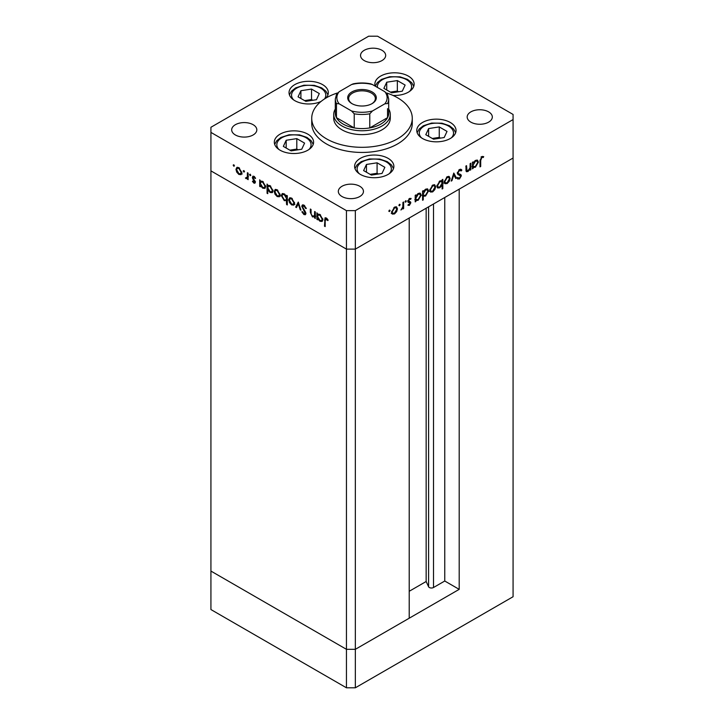 <?xml version="1.0" encoding="UTF-8"?>
<svg xmlns="http://www.w3.org/2000/svg" width="724" height="724" viewBox="0 0 724 724"><rect width="100%" height="100%" fill="white"/><g stroke="black" fill="none" stroke-linecap="round" stroke-linejoin="round"><path stroke-width="1.09" d="M459.197 589.354L355.339 649.319L346.452 649.319L210.928 571.073L210.928 170.882L346.452 249.119L210.928 170.882L210.928 132.402L346.452 210.639L355.339 210.639L355.339 249.119L346.452 249.119L355.339 249.119L355.339 649.319L409.214 618.215L409.214 218.014L355.339 249.119L513.072 158.049L459.197 189.154L459.197 589.354L444.753 581.019L433.504 587.517A2.932 1.692 180 0 1 429.35 587.517A2.932 1.692 180 0 1 428.59 586.757L426.155 581.499L409.214 591.282M355.339 210.639L513.072 119.578L513.072 596.73L355.339 687.8L346.452 687.8L210.928 609.554L210.928 571.073L346.452 649.319L346.452 687.8M346.452 210.639L346.452 649.319L355.339 649.319L355.339 687.8M426.155 581.499L426.155 208.24M444.753 581.019L444.753 197.498M333.719 114.446L333.719 118.293A28.281 16.326 0 0 0 342.009 129.831A28.281 16.326 0 0 0 372.824 133.37A28.281 16.326 0 0 0 390.281 118.293L390.281 114.446A28.281 16.326 180 0 1 372.824 129.524A28.281 16.326 180 0 1 342.009 125.985A28.281 16.326 180 0 1 333.719 114.446A28.281 16.326 180 0 1 335.293 109.08M337.438 92.971A50.273 29.023 0 0 0 311.727 118.293A50.273 29.023 0 0 0 326.452 138.809A50.273 29.023 0 0 0 381.24 145.108A50.273 29.023 0 0 0 412.273 118.293A50.273 29.023 0 0 0 397.548 97.767A50.273 29.023 0 0 0 386.562 92.971M311.727 118.293L311.727 123.424A50.273 29.023 0 0 0 326.452 143.94A50.273 29.023 0 0 0 381.24 150.239A50.273 29.023 0 0 0 412.273 123.424L412.273 118.293M450.292 122.474A19.639 11.34 0 0 0 428.889 120.012A19.639 11.34 0 0 0 416.771 130.483A19.639 11.34 0 0 0 422.517 138.501A19.639 11.34 0 0 0 443.921 140.963A19.639 11.34 0 0 0 456.039 130.483A19.639 11.34 0 0 0 450.292 122.474M388.127 158.366A19.639 11.34 0 0 0 366.724 155.904A19.639 11.34 0 0 0 354.606 166.375A19.639 11.34 0 0 0 360.353 174.393A19.639 11.34 0 0 0 381.756 176.855A19.639 11.34 0 0 0 393.874 166.375A19.639 11.34 0 0 0 388.127 158.366M307.845 134.166A19.639 11.34 0 0 0 286.442 131.705A19.639 11.34 0 0 0 274.324 142.185A19.639 11.34 0 0 0 280.07 150.203A19.639 11.34 0 0 0 301.474 152.655A19.639 11.34 0 0 0 313.592 142.185A19.639 11.34 0 0 0 307.845 134.166M325.891 98.102A19.639 11.34 0 0 0 328.316 92.636A19.639 11.34 0 0 0 322.569 84.618A19.639 11.34 0 0 0 301.166 82.165A19.639 11.34 0 0 0 289.039 92.636A19.639 11.34 0 0 0 294.795 100.654A19.639 11.34 0 0 0 321.094 101.423M392.996 95.441A19.639 11.34 0 0 0 414.137 84.138A19.639 11.34 0 0 0 408.381 76.12A19.639 11.34 0 0 0 386.978 73.658A19.639 11.34 0 0 0 374.86 84.138A19.639 11.34 0 0 0 375.168 86.129M235.363 134.963A12.57 7.258 180 0 1 231.68 129.831A12.57 7.258 180 0 1 239.445 123.134A12.57 7.258 180 0 1 253.138 124.7A12.57 7.258 180 0 1 256.821 129.831A12.57 7.258 180 0 1 249.065 136.537A12.57 7.258 180 0 1 235.363 134.963M470.862 122.139A12.57 7.258 180 0 1 467.179 117.007A12.57 7.258 180 0 1 474.935 110.301A12.57 7.258 180 0 1 488.637 111.876A12.57 7.258 180 0 1 492.32 117.007A12.57 7.258 180 0 1 484.555 123.713A12.57 7.258 180 0 1 470.862 122.139M359.783 186.276A12.57 7.258 0 0 0 346.081 184.701A12.57 7.258 0 0 0 338.325 191.398A12.57 7.258 0 0 0 342.009 196.53A12.57 7.258 0 0 0 355.701 198.105A12.57 7.258 0 0 0 363.457 191.398A12.57 7.258 0 0 0 359.783 186.276M381.991 50.309A12.57 7.258 0 0 0 368.299 48.734A12.57 7.258 0 0 0 360.543 55.44A12.57 7.258 0 0 0 364.217 60.572A12.57 7.258 0 0 0 377.919 62.146A12.57 7.258 0 0 0 385.675 55.44A12.57 7.258 0 0 0 381.991 50.309M513.072 119.578L513.072 114.446L377.548 36.2L368.661 36.2L210.928 127.27L210.928 132.402M315.32 216.485L312.46 216.938L310.334 212.385L310.334 209.028L311.03 209.435L311.112 214.06L312.578 216.195L314.515 215.58L314.623 211.508L315.32 211.906L315.32 218.467L314.288 217.128M315.32 215.508L313.999 216.313L315.32 215.109M301.763 206.277L302.379 204.964L303.98 205.136L306.343 208.458L305.691 208.539L303.98 206.05L302.46 206.693L305.41 211.933L305.845 213.553L305.338 214.72L303.926 214.548L301.863 211.824L302.487 211.643L304.008 213.671L305.148 213.191L301.763 206.277L303.03 204.811M304.089 205.2L302.46 206.693M304.008 213.671L305.754 212.838M298.27 202.068L300.958 210.186L300.207 209.743L298.315 203.878L296.433 207.571L295.682 207.127L298.27 202.068M293.799 205.082L291.636 204.91L289.482 202.584L288.695 199.806L289.591 197.869L291.636 198.123L294.577 203.2L293.673 205.154M279.346 196.729L277.183 196.566L275.02 194.24L274.242 191.462L275.129 189.525L277.183 189.779L280.125 194.856L279.22 196.81M260.803 182.177L260.803 181.09L262.712 181.416L265.672 186.548L264.821 188.412L262.685 188.204L260.387 185.543L260.387 186.756L259.69 186.358L259.69 179.796L260.622 181.172M233.816 164.746L234.467 165.868L233.816 166.239L233.173 165.117L233.816 164.746M234.467 165.868L233.816 166.239L234.467 165.868M241.065 174.629L238.902 174.466L236.739 172.14L235.961 169.362L236.848 167.425L238.902 167.678L241.843 172.755L240.938 174.71M243.888 170.556L244.54 171.678L243.888 172.05L243.237 170.927L243.888 170.556M244.54 171.678L243.888 172.05L244.54 171.678M248.124 177.905L246.042 178.593L245.436 178.013L247.3 177.099L247.427 172.71L248.124 173.117L248.124 179.679L247.427 178.312L247.047 178.647M246.178 177.86L248.124 176.62M250.169 174.185L250.821 175.308L250.169 175.679L249.518 174.556L250.169 174.185M250.821 175.308L250.169 175.679L250.821 175.308M255.301 182.213L254.866 183.226L253.871 183.109L252.414 181.335L252.884 181.045L253.871 182.303L254.604 181.842L252.576 178.484L252.794 176.24L253.979 176.375L255.599 178.204L255.138 178.547L254.015 177.208L253.011 177.679L255.301 182.213M253.871 182.303L255.201 181.498M254.613 176.864L253.011 177.679M268.179 186.439L268.179 185.353L270.088 185.679L273.048 190.801L272.206 192.665L270.061 192.457L267.762 189.742L267.762 193.661L267.066 193.263L267.066 184.05L267.998 185.425M287.301 200.304L284.288 200.675L281.319 195.552L282.17 193.679L284.306 193.896L286.604 196.548L286.604 195.335L287.301 195.733L287.301 204.946L286.604 204.539L286.36 200.874M318.062 214.105L319.927 214.458L322.895 219.58L322.044 221.444L319.908 221.236L317.61 218.576L317.61 219.797L316.913 219.39L316.913 212.829L317.845 214.204M326.958 218.521L325.185 220.612L325.185 226.585L324.488 226.187L325.031 217.843L326.298 218.024L328.18 220.141L327.764 220.594L325.547 218.856L326.66 218.214M465.849 169.76L468.093 170.656L470.03 167.796L470.138 163.606L470.835 163.199L470.835 169.76L470.138 170.167L470.138 168.982L467.976 171.525L466.491 171.706L465.849 166.077L466.546 165.678L467.007 170.837L465.894 170.194M461.206 170.945L459.496 170.439L457.975 172.837L458.256 173.561L460.926 174.665L461.36 175.778L459.45 178.982L457.378 178.656L458.002 177.742L459.523 178.013L460.663 176.222L460.156 175.362L458.066 174.674L457.278 173.226L459.496 169.516L461.143 169.362L461.858 170.113L461.206 170.945L459.297 169.642M457.287 173L458.554 173.778L457.278 173.036M457.921 179.1L457.378 178.656L458.337 178.339L459.45 178.982M458.002 177.742L457.369 177.452M459.55 175.579L459.043 174.719L460.211 175.389L459.107 175.063M453.785 173.045L456.482 178.05L455.722 178.484L453.839 174.801L451.948 180.665L451.197 181.1L453.785 173.045M450.102 178.439L449.314 181.208L447.151 183.552L444.998 183.715L444.219 181.833L447.151 176.756L449.206 176.502L450.102 178.439L449.233 177.932M435.64 186.783L434.862 189.561L432.699 191.896L430.536 192.059L429.757 190.177L432.699 185.1L434.753 184.846L435.64 186.783L434.771 186.276M415.205 199.86L415.902 200.258L415.902 201.471L415.205 201.878L415.205 195.317L415.902 194.91L415.902 196.05L418.228 193.462L420.327 193.254L421.187 195.163L418.201 200.258L416.237 200.521M389.44 210.078L390.082 210.458L389.44 211.58L388.788 211.2L389.44 210.078L390.082 210.458L389.44 210.078M389.44 211.58L388.788 211.2L389.44 211.58M397.458 208.82L396.68 211.598L394.517 213.933L392.363 214.105L391.575 212.222L394.517 207.145L396.571 206.892L397.458 208.82L396.589 208.322M399.503 204.268L400.155 204.639L399.503 205.761L398.861 205.39L399.503 204.268L400.155 204.639L399.503 204.268M399.503 205.761L398.861 205.39L399.503 205.761M402.942 202.394L403.639 201.996L403.639 208.557L402.942 208.955L402.942 207.987L400.951 209.996L402.816 206.928L402.942 202.394M405.684 200.702L406.336 201.073L405.684 202.195L405.042 201.824L405.684 200.702L406.336 201.073L405.684 200.702M405.684 202.195L405.042 201.824L405.684 202.195M410.653 199.326L409.531 199.281L408.526 200.919L410.562 201.942L410.816 202.801L409.386 205.354L407.929 205.263L408.399 204.421L409.386 204.548L410.119 203.236L408.092 202.213L407.829 201.353L409.494 198.503L411.114 198.448L410.653 199.326L409.368 198.575M409.386 205.354L408.273 204.711L409.386 204.548M409.929 202.756L408.092 202.213M407.865 200.937L410.137 201.697M422.581 195.543L423.278 195.942L423.278 199.86L422.581 200.267L422.581 191.055L423.278 190.656L423.278 191.788L425.603 189.199L427.703 188.991L428.563 190.901L425.576 196.005L423.631 196.222M441.441 180.602L442.12 180.991L442.12 179.778L442.817 179.371L442.817 188.584L442.12 188.982L442.12 185.145L439.803 187.787L437.694 188.005L436.834 186.095L439.83 180.991L441.803 180.738M472.428 166.819L473.125 167.226L473.125 168.439L472.428 168.837L472.428 162.276L473.125 161.877L473.125 163.009L475.451 160.42L477.55 160.212L478.41 162.122L475.424 167.226L473.46 167.479M481.777 157.57L480.7 160.511L480.7 166.484L480.003 166.882L480.003 160.819L481.813 156.628L483.695 156.583L483.279 157.506L481.107 157.18M396.182 211.308L396.68 211.598M393.648 213.435L394.517 213.933M393.404 213.299L391.25 213.462M395.965 206.711L396.345 207.951M391.648 211.444L392.942 213.272L394.517 213.127L396.761 209.218L396.109 207.761L394.752 207.019M391.584 212.449L392.942 213.272M393.883 207.58L394.517 207.951L392.281 211.815M396.109 207.761L394.517 207.951M402.942 208.15L403.639 208.557M408.816 202.114L409.748 202.648M409.114 202.548L407.911 201.896M409.703 198.394L410.436 199.2M408.924 198.937L409.531 199.281M407.938 200.584L408.526 200.919M409.449 201.299L410.816 202.801M415.205 201.073L415.902 201.471M415.205 195.643L415.902 196.05M419.703 193.046L420.074 194.313M420.3 194.647L421.187 195.163M417.368 199.779L418.201 200.258M417.096 199.625L414.789 199.616M415.205 197.779L416.544 199.643L418.191 199.462L420.49 195.552L419.811 194.104L418.418 193.353M415.205 198.828L416.544 199.643M417.567 193.914L418.201 194.276L415.902 198.177M419.811 194.104L418.201 194.276M422.581 199.462L423.278 199.86M422.581 191.389L423.278 191.788M427.079 188.792L427.45 190.059M427.676 190.385L428.563 190.901M424.744 195.525L425.576 196.005M424.472 195.362L422.173 195.308M422.581 193.516L423.929 195.389L425.567 195.199L427.866 191.299L427.187 189.851L425.793 189.1M422.581 194.566L423.929 195.389M424.943 189.652L425.576 190.023L423.278 193.923M427.187 189.851L425.576 190.023M434.364 189.272L434.862 189.561M431.821 191.389L432.699 191.896M431.585 191.254L429.432 191.417M434.147 184.665L434.527 185.905M429.83 189.398L431.124 191.236L432.699 191.082L434.943 187.181L434.291 185.715L432.934 184.973M429.766 190.403L431.124 191.236M432.065 185.534L432.699 185.905L430.454 189.769M434.291 185.715L432.699 185.905M441.712 180.756L441.712 181.778M442.12 188.177L442.817 188.584M438.925 187.281L439.803 187.787M438.5 187.254L437.215 187.561M436.844 186.294L438.21 187.145L439.821 186.973L442.12 183.072L441.486 181.606L439.83 181.787L437.54 185.688L438.21 187.145M441.486 181.606L440.083 180.846M439.197 181.416L439.83 181.787M436.907 185.326L437.54 185.688M448.817 180.919L449.314 181.208M446.283 183.045L447.151 183.552M446.038 182.91L443.884 183.072M448.599 176.321L448.98 177.561M444.283 181.054L445.577 182.882L447.161 182.738L449.396 178.828L448.753 177.371L447.387 176.629M444.219 182.059L445.577 182.882M446.518 177.19L447.161 177.561L444.916 181.425M448.753 177.371L447.161 177.561M453.532 173.823L455.369 177.407L456.482 178.05M453.315 174.502L453.839 174.801M451.432 180.367L451.948 180.665M460.555 169.19L461.858 170.113M460.754 169.47L460.22 170.14M458.799 170.031L459.496 170.439M457.36 172.484L457.975 172.837M459.812 174.022L461.36 175.778M470.138 169.362L470.835 169.76M466.98 170.819L467.976 171.525M466.862 170.891L466.057 171.181M472.428 168.031L473.125 168.439M472.428 162.61L473.125 163.009M476.926 160.013L477.288 161.28M477.523 161.615L478.41 162.122M474.591 166.746L475.424 167.226M474.311 166.583L472.012 166.583M472.428 164.737L473.768 166.611L475.415 166.43L477.713 162.52L477.035 161.072L475.641 160.321M472.428 165.796L473.768 166.611M474.79 160.873L475.424 161.244L473.125 165.144M477.035 161.072L475.424 161.244M480.003 166.077L480.7 166.484M482.383 156.393L482.175 156.873L483.279 157.506M482.175 156.873L481.179 156.764M481.415 156.9L482.284 157.407M242.178 173.986L240.015 173.823M239.771 173.968L238.902 174.466M237.246 171.85L236.739 172.14M236.829 168.855L235.961 169.362M237.083 168.475L237.463 167.244M238.676 167.552L237.309 168.294L236.657 169.751L238.902 173.66L240.486 173.814L241.146 172.348L238.902 168.484L237.309 168.294M240.486 173.814L241.834 172.982M239.544 168.113L238.902 168.484M241.78 171.977L241.146 172.348M248.124 178.873L247.427 179.271M247.753 178.122L246.042 178.593M247.156 177.95L246.549 177.371M245.97 177.706L245.436 178.013M247.282 177.217L248.413 176.457M255.273 182.602L253.871 183.109M252.893 181.054L252.414 181.335M254.939 180.837L254.414 181.136M254.133 179.688L253.599 179.995M253.101 178.176L252.576 178.484M253.69 177.842L253.427 176.674L252.314 177.317M253.427 176.674L253.481 176.167M260.387 185.95L259.69 186.358M265.301 187.978L264.034 187.679M263.545 187.706L262.685 188.204M262.423 181.272L261.002 182.023L260.387 183.462L262.676 187.389L264.314 187.57L264.975 186.131L262.685 182.213L261.002 182.023M264.314 187.57L265.663 186.738M263.319 181.842L262.685 182.213M265.608 185.769L264.975 186.131M267.762 192.856L267.066 193.263M272.677 192.231L271.409 191.941M270.921 191.96L270.061 192.457M269.799 185.525L268.378 186.285L267.762 187.724L270.052 191.652L271.69 191.833L272.351 190.394L270.061 186.475L268.378 186.285M271.69 191.833L273.038 191M270.704 186.104L270.061 186.475M272.984 190.023L272.351 190.394M280.459 196.086L278.297 195.923M278.052 196.068L277.183 196.566M275.527 193.951L275.02 194.24M275.111 190.955L274.242 191.462M275.364 190.584L275.744 189.344M276.957 189.652L275.591 190.394L274.939 191.86L277.183 195.761L278.767 195.914L279.428 194.448L277.183 190.584L275.591 190.394M278.767 195.914L280.116 195.091M277.826 190.213L277.183 190.584M280.061 194.077L279.428 194.448M287.301 204.141L286.604 204.539M287.718 200.059L285.401 200.032M285.129 200.186L284.288 200.675M282.215 195.037L281.319 195.552M282.441 194.711L282.803 193.48M287.301 196.213L286.604 196.548M287.301 198.222L286.604 198.629L284.315 194.702L282.686 194.521L282.016 195.951L284.306 199.878L285.989 200.059L287.301 199.263M284.07 193.77L282.686 194.521M284.948 194.331L284.315 194.702M285.989 200.059L286.604 198.629M294.912 204.44L292.749 204.277M292.505 204.412L291.636 204.91M289.98 202.295L289.482 202.584M289.564 199.299L288.695 199.806M289.817 198.928L290.197 197.688M291.41 197.996L290.043 198.747L289.401 200.204L291.636 204.114L293.22 204.258L293.881 202.792L291.636 198.928L290.043 198.747M293.22 204.258L294.577 203.435M292.279 198.557L291.636 198.928M294.514 202.43L293.881 202.792M300.722 209.444L300.207 209.743M298.84 203.58L298.315 203.878M296.94 206.575L295.682 207.127M296.786 206.494L298.623 202.91M306.252 208.213L305.691 208.539M304.677 205.652L303.98 206.05M305.754 214.168L303.926 214.548M305.13 211.444L304.632 211.734M304.107 209.942L303.591 210.241M315.32 217.662L314.623 218.069M315.727 216.241L313.564 216.295M313.284 216.458L312.46 216.938M317.61 218.992L316.913 219.39M318.026 215.218L318.026 214.132M322.524 221.01L321.257 220.72M320.768 220.739L319.908 221.236M319.646 214.304L318.225 215.064L317.61 216.503L319.899 220.422L321.537 220.603L322.198 219.173L319.908 215.245L318.225 215.064M321.537 220.603L322.886 219.77M320.542 214.883L319.908 215.245M322.832 218.802L322.198 219.173M325.185 225.779L324.488 226.187M325.61 218.82L325.737 217.779M327.384 218.983L326.768 219.345M351.891 103.604L351.891 103.604A14.299 8.254 180 0 1 351.891 91.93A14.299 8.254 180 0 1 372.109 91.93A14.299 8.254 180 0 1 372.109 103.604A14.299 8.254 180 0 1 351.891 103.604M371.765 103.794A13.349 7.711 0 0 0 375.349 98.536A13.349 7.711 0 0 0 371.439 93.088A13.349 7.711 0 0 0 356.887 91.414A13.349 7.711 0 0 0 348.651 98.536A13.349 7.711 0 0 0 352.235 103.794M339.149 103.813L336.452 103.541A26.707 15.421 180 0 1 335.293 99.052L335.293 113.161A26.707 15.421 0 0 0 336.452 117.65A26.707 15.421 0 0 0 343.113 124.066A26.707 15.421 0 0 0 354.226 127.913A26.707 15.421 0 0 0 369.774 127.913A26.707 15.421 0 0 0 387.548 117.65A26.707 15.421 0 0 0 388.707 113.161L388.707 99.052A26.707 15.421 180 0 1 387.548 103.541L384.851 103.813A25.132 14.516 0 0 0 384.851 91.722L372.48 84.572A25.132 14.516 0 0 0 351.52 84.572L339.149 91.722A25.132 14.516 0 0 0 339.149 103.813L351.52 110.962A25.132 14.516 0 0 0 372.48 110.962L384.851 103.813M388.707 109.08A28.281 16.326 180 0 1 390.281 114.446M336.452 103.541L336.452 117.65L354.226 127.913L354.226 113.804L351.52 110.962M372.48 110.962L369.774 113.804L369.774 127.913L387.548 117.65L387.548 108.672M351.52 84.572L353.24 83.839C359.077 82.681 364.923 82.681 370.76 83.839L372.48 84.572M384.851 91.722L387.548 94.563M336.452 94.563L339.149 91.722M447.025 131.406L439.251 126.917L428.626 128.564L425.784 134.7L433.558 139.189L444.183 137.542L447.025 131.406M428.626 136.338L428.626 128.564M440.509 138.112L439.251 137.388L432.309 138.465M439.251 137.388L439.251 126.917M384.86 167.298L377.086 162.81L366.462 164.457L363.62 170.583L371.394 175.081L382.019 173.434L384.86 167.298M366.462 172.231L366.462 164.457M378.335 174.004L377.086 173.28L370.136 174.357M377.086 173.28L377.086 162.81M405.123 85.061L397.34 80.572L386.725 82.21L383.874 88.346L391.648 92.835L402.273 91.188L405.123 85.061M386.725 89.984L386.725 82.21M398.598 91.758L397.34 91.034L390.399 92.111M397.34 91.034L397.34 80.572M319.302 93.559L311.528 89.07L300.903 90.717L298.062 96.844L305.836 101.333L316.46 99.695L319.302 93.559M300.903 98.491L300.903 90.717M312.777 100.265L311.528 99.541L304.578 100.609M311.528 99.541L311.528 89.07M304.578 143.108L296.804 138.619L286.179 140.257L283.337 146.393L291.111 150.882L301.736 149.234L304.578 143.108M286.179 148.031L286.179 140.257M298.053 149.805L296.804 149.081L289.853 150.158M296.804 149.081L296.804 138.619M428.59 586.757L428.59 206.829M433.504 587.517L433.504 203.996M465.849 168.357L466.546 168.764M480.021 160.113L480.7 160.511M248.124 174.52L247.427 174.918M311.03 211.978L310.334 212.385M315.32 213.471L314.623 213.879M325.212 219.698L324.488 220.123M369.774 113.804A26.707 15.421 180 0 1 354.226 113.804M451.45 137.777A17.123 9.883 0 0 0 449.857 126.935A17.123 9.883 0 0 0 431.975 123.505A17.123 9.883 0 0 0 421.359 137.777M389.286 173.66A17.123 9.883 0 0 0 387.684 162.828A17.123 9.883 0 0 0 369.81 159.398A17.123 9.883 0 0 0 359.195 173.66M409.54 91.423A17.123 9.883 0 0 0 407.947 80.581A17.123 9.883 0 0 0 390.064 77.151A17.123 9.883 0 0 0 377.421 87.432M324.533 98.944A17.123 9.883 0 0 0 321.528 88.663A17.123 9.883 0 0 0 304.252 85.649A17.123 9.883 0 0 0 293.636 99.921M309.003 149.47A17.123 9.883 0 0 0 307.401 138.628A17.123 9.883 0 0 0 289.528 135.198A17.123 9.883 0 0 0 278.912 149.47M409.847 202.702L408.743 202.059M408.77 201.471L407.666 200.829M246.848 177.878L247.961 177.235M254.368 182.348L255.482 181.706M253.273 177.127L254.386 176.484M304.876 213.788L305.99 213.146M336.642 93.948L335.293 99.052M387.358 93.948L388.707 99.052M455.677 132.664L453.613 129.026L449.396 125.723L441.948 123.198L431.585 123.071L423.35 125.768L419.223 128.999L417.133 132.664M393.512 168.556L391.449 164.918L387.222 161.615L379.783 159.09L369.421 158.963L361.176 161.66L357.059 164.891L354.968 168.556M413.766 86.319L411.703 82.681L407.485 79.378L400.046 76.844L389.684 76.717L381.439 79.414L377.313 82.654L375.267 86.183M327.954 94.817L325.891 91.179L321.664 87.876L314.225 85.341L303.863 85.224L295.618 87.912L291.501 91.152L289.41 94.817M313.23 144.366L311.166 140.727L306.94 137.424L299.501 134.89L289.138 134.764L280.894 137.46L276.776 140.7L274.686 144.366"/></g></svg>
